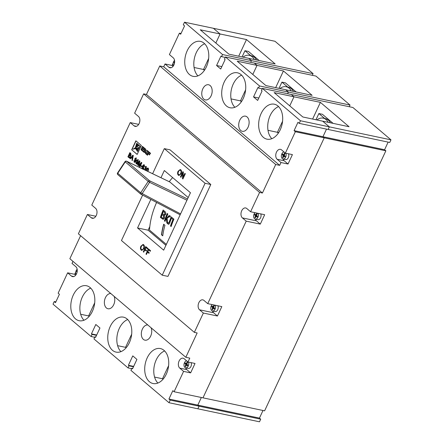 <?xml version="1.0" encoding="UTF-8"?>
<svg xmlns="http://www.w3.org/2000/svg" width="444" height="444" viewBox="0 0 444 444"><rect width="100%" height="100%" fill="white"/><g stroke="black" fill="none" stroke-linecap="round" stroke-linejoin="round"><path stroke-width="0.67" d="M287.734 87.063L281.923 82.123L279.026 88.345M281.923 82.123L285.448 82.867L296.137 91.958M291.264 90.931A14.291 9.363 -78.1 0 0 289.133 88.201A14.291 9.363 -78.1 0 0 286.236 86.747A14.291 9.363 -78.1 0 0 279.948 88.539M293.467 91.392A14.291 9.363 -78.1 0 0 291.331 88.661A14.291 9.363 -78.1 0 0 288.439 87.213L286.236 86.747M250.777 55.655L244.971 50.716L242.069 56.937M244.971 50.716L248.49 51.46L259.185 60.545M324.686 118.47L318.881 113.536L315.978 119.758M318.881 113.536L322.399 114.28L333.094 123.365M254.312 59.518A14.291 9.363 -78.1 0 0 252.175 56.788A14.291 9.363 -78.1 0 0 249.284 55.339A14.291 9.363 -78.1 0 0 242.99 57.132M256.51 59.984A14.291 9.363 -78.1 0 0 254.379 57.254A14.291 9.363 -78.1 0 0 251.482 55.8L249.284 55.339M328.221 122.339A14.291 9.363 -78.1 0 0 326.085 119.608A14.291 9.363 -78.1 0 0 323.193 118.154A14.291 9.363 -78.1 0 0 316.899 119.952M330.419 122.805A14.291 9.363 -78.1 0 0 328.288 120.074A14.291 9.363 -78.1 0 0 325.391 118.62L323.193 118.154M248.745 58.347L251.454 60.645L313.081 73.643L275.014 41.286L213.381 28.288L220.074 33.977L215.845 43.04L220.074 33.977L246.487 39.544L275.158 63.914L248.745 58.347L251.454 60.645L250.671 62.315L251.454 60.645L222.572 54.556L184.504 22.2L213.381 28.288L220.074 33.977L200.261 29.798L228.932 54.168L248.745 58.347M225.441 56.993L254.318 63.081L257.026 65.385L252.797 74.453L257.026 65.385L237.218 61.205L265.889 85.575L312.11 95.327L283.439 70.957L257.026 65.385L254.318 63.081L315.95 76.079L350.039 105.05L288.406 92.058L287.629 93.723L288.406 92.058L285.697 89.755L288.406 92.058L259.529 85.964L225.441 56.993L224.464 59.08L225.102 59.624L220.724 69.02L216.578 65.501L220.962 56.105L221.6 56.643L222.572 54.556M55.866 301.881L54.246 301.543L53.025 304.151L91.098 336.508L92.069 334.421L91.431 333.882L95.815 324.481L99.956 327.999L95.577 337.401L94.938 336.857L93.962 338.95L128.05 367.921L129.026 365.828L128.388 365.29L132.773 355.888L136.913 359.412L132.528 368.809L131.89 368.27L130.919 370.357L168.986 402.714L197.863 408.802L199.084 406.193L170.207 400.105L168.931 399.017L197.808 405.111L199.084 406.193L260.711 419.192L259.496 421.8L197.863 408.802L199.084 406.193L197.808 405.111L201.36 397.497L197.808 405.111L259.44 418.104L262.987 410.495M163.309 378.915L162.504 378.749L168.62 365.634L162.504 378.749L154.573 377.078M126.357 347.508L125.552 347.336L131.663 334.227L125.552 347.336L117.621 345.665M168.931 399.017L172.827 390.665L174.098 391.747L202.98 397.841L324.231 137.818L322.954 136.73L326.507 129.121L322.954 136.73L384.587 149.728L388.134 142.119M202.98 397.841L264.607 410.833L385.858 150.81L324.231 137.818L202.98 397.841M328.127 129.459L329.343 126.851L390.975 139.849L389.754 142.457L328.127 129.459L329.343 126.851L322.655 121.162L329.343 126.851L300.466 120.762L299.245 123.371L328.127 129.459M278.71 132.573L277.422 132.301L278.36 133.095L277.422 132.301L282.567 121.273L277.422 132.301L267.993 130.308M289.754 105.861L293.984 96.792L289.754 105.861M300.466 120.762L262.393 88.406L291.275 94.494L293.984 96.792L320.396 102.364L349.067 126.734L302.841 116.988L274.17 92.618L293.984 96.792L291.275 94.494L352.902 107.492L390.975 139.849M241.758 101.16L240.47 100.888L241.408 101.687L240.47 100.888L245.61 89.866L240.47 100.888L231.041 98.901M204.801 69.752L203.519 69.48L204.451 70.28L203.519 69.48L208.658 58.458L203.519 69.48L194.084 67.494M80.669 314.258L88.595 315.928L94.711 302.814L88.595 315.928L89.399 316.1M312.304 75.314L313.081 73.643M349.256 106.721L350.039 105.05M385.858 150.81L384.587 149.728M260.711 419.192L259.44 418.104M275.663 87.64L283.439 70.957M238.706 56.227L246.487 39.544M312.615 119.048L320.396 102.364M212.188 304.584A3.574 2.342 -78.1 0 0 211.71 310.639A3.574 2.342 -78.1 0 0 212.432 311.005A3.574 2.342 -78.1 0 0 215.046 309.207A3.574 2.342 -78.1 0 0 215.246 305.228M212.432 311.005L215.074 311.56A3.574 2.342 -78.1 0 0 217.688 309.768A3.574 2.342 -78.1 0 0 217.887 305.783M212.448 309.812L213.231 308.142L214.247 309.007L214.641 308.175L213.62 307.309L214.397 305.639L213.886 305.2L213.109 306.876L212.088 306.005L211.699 306.843L212.72 307.709L211.943 309.379L212.448 309.812M214.524 308.414L213.231 308.142M212.587 309.518L211.943 309.379M213.575 306.971L214.341 308.375M214.48 308.081L212.72 307.709M213.459 307.215L211.699 306.843M213.758 307.009L213.109 306.876M255.039 212.687A3.574 2.342 -78.1 0 0 254.562 218.748A3.574 2.342 -78.1 0 0 255.283 219.108A3.574 2.342 -78.1 0 0 257.897 217.31A3.574 2.342 -78.1 0 0 258.097 213.331M255.283 219.108L257.925 219.663A3.574 2.342 -78.1 0 0 260.539 217.871A3.574 2.342 -78.1 0 0 260.739 213.891M255.3 217.915L256.083 216.245L257.098 217.11L257.492 216.278L256.471 215.412L257.248 213.742L256.743 213.309L255.96 214.979L254.939 214.113L254.551 214.946L255.572 215.812L254.795 217.482L255.3 217.915M257.376 216.522L256.083 216.245M255.439 217.621L254.795 217.482M256.427 215.074L257.193 216.483M257.331 216.184L255.572 215.812M256.316 215.318L254.551 214.946M256.61 215.112L255.96 214.979M77.162 269.297A3.574 2.342 -78.1 0 0 76.14 270.679A3.574 2.342 -78.1 0 0 76.024 274.692M77.239 271.029L76.973 270.801L76.584 271.639L77.09 272.072M77.151 271.756L76.584 271.639M174.553 60.445A3.574 2.342 -78.1 0 0 173.532 61.827A3.574 2.342 -78.1 0 0 173.415 65.84M174.625 62.171L174.364 61.949L173.976 62.782L174.481 63.215M174.542 62.904L173.976 62.782M186.635 360.844A3.574 2.342 -78.1 0 0 184.454 362.742A3.574 2.342 -78.1 0 0 185.631 367.86A3.574 2.342 -78.1 0 0 188.278 365.989A3.574 2.342 -78.1 0 0 188.445 362.088M185.631 367.86L188.273 368.42A3.574 2.342 -78.1 0 0 190.92 366.544A3.574 2.342 -78.1 0 0 191.087 362.643M187.834 365.029L186.819 364.163L187.596 362.493L187.085 362.06L186.308 363.73L185.287 362.865L184.898 363.697L185.919 364.568L185.137 366.239L185.648 366.672L186.424 365.001L187.446 365.867L187.834 365.029M187.723 365.273L186.424 365.001M185.786 366.372L185.137 366.239M186.769 363.83L187.54 365.234M187.679 364.935L185.919 364.568M186.658 364.069L184.898 363.697M186.952 363.869L186.308 363.73M284.021 151.987A3.574 2.342 -78.1 0 0 281.846 153.885A3.574 2.342 -78.1 0 0 283.022 159.008A3.574 2.342 -78.1 0 0 285.67 157.137A3.574 2.342 -78.1 0 0 285.836 153.23M283.022 159.008L285.659 159.562A3.574 2.342 -78.1 0 0 288.311 157.692A3.574 2.342 -78.1 0 0 288.478 153.791M285.226 156.177L284.204 155.311L284.987 153.641L284.476 153.208L283.699 154.878L282.678 154.013L282.29 154.845L283.305 155.711L282.528 157.381L283.039 157.814L283.816 156.144L284.837 157.01L285.226 156.177M285.115 156.421L283.816 156.144M283.178 157.52L282.528 157.381M284.16 154.973L284.931 156.382M285.07 156.083L283.305 155.711M284.049 155.217L282.29 154.845M284.343 155.012L283.699 154.878M186.952 200.238L149.589 182.318L142.108 193.706A1.193 0.827 117.7 0 1 140.915 194.217L140.915 194.217A1.193 0.827 117.7 0 1 140.809 194.145A1.193 0.849 130.4 0 1 140.698 194.072A1.193 1.193 0 0 0 140.915 194.217L180.153 214.813M173.099 63.242L172.067 65.457L165.024 63.969L168.848 67.222A5.361 3.513 -78.1 0 0 169.935 67.766A5.361 3.513 -78.1 0 0 173.909 64.957A5.361 3.513 -78.1 0 0 173.232 57.82L169.408 54.573L179.393 33.167L181.013 33.505M54.246 301.543L55.517 302.625L59.413 294.272L58.142 293.19L67.638 272.827L71.456 276.074A5.361 3.513 -78.1 0 0 72.544 276.618A5.361 3.513 -78.1 0 0 76.518 273.809A5.361 3.513 -78.1 0 0 75.841 266.678L72.017 263.425L72.977 261.377M110.217 326.512A17.865 11.699 -78.1 0 0 116.084 352.114A17.865 11.699 -78.1 0 0 129.332 342.757A17.865 11.699 -78.1 0 0 123.46 317.155A17.865 11.699 -78.1 0 0 110.217 326.512M120.923 351.642A17.865 11.699 101.9 0 1 119.286 328.427A17.865 11.699 101.9 0 1 127.689 319.541M147.169 357.925A17.865 11.699 -78.1 0 0 153.041 383.527A17.865 11.699 -78.1 0 0 166.284 374.17A17.865 11.699 -78.1 0 0 160.412 348.568A17.865 11.699 -78.1 0 0 147.169 357.925M157.875 383.05A17.865 11.699 101.9 0 1 156.238 359.834A17.865 11.699 101.9 0 1 164.646 350.954M73.26 295.105A17.865 11.699 -78.1 0 0 79.132 320.707A17.865 11.699 -78.1 0 0 92.374 311.349A17.865 11.699 -78.1 0 0 86.502 285.747A17.865 11.699 -78.1 0 0 73.26 295.105M83.966 320.235A17.865 11.699 101.9 0 1 82.329 297.014A17.865 11.699 101.9 0 1 90.737 288.134M224.165 82.157A17.865 11.699 -78.1 0 0 230.031 107.759A17.865 11.699 -78.1 0 0 243.279 98.402A17.865 11.699 -78.1 0 0 237.407 72.799A17.865 11.699 -78.1 0 0 224.165 82.157M234.87 107.282A17.865 11.699 101.9 0 1 233.228 84.066A17.865 11.699 101.9 0 1 241.636 75.18M187.207 50.744A17.865 11.699 -78.1 0 0 193.079 76.346A17.865 11.699 -78.1 0 0 206.321 66.989A17.865 11.699 -78.1 0 0 200.449 41.386A17.865 11.699 -78.1 0 0 187.207 50.744M197.913 75.874A17.865 11.699 101.9 0 1 196.276 52.658A17.865 11.699 101.9 0 1 204.684 43.773M261.116 113.564A17.865 11.699 -78.1 0 0 266.988 139.166A17.865 11.699 -78.1 0 0 280.231 129.809A17.865 11.699 -78.1 0 0 274.359 104.207A17.865 11.699 -78.1 0 0 261.116 113.564M271.822 138.695A17.865 11.699 101.9 0 1 270.185 115.473A17.865 11.699 101.9 0 1 278.593 106.593M110.828 293.551A7.742 5.073 -78.1 0 0 105.433 297.658A7.742 5.073 -78.1 0 0 107.975 308.752A7.742 5.073 -78.1 0 0 113.714 304.701A7.742 5.073 -78.1 0 0 114.125 296.353M147.785 324.958A7.742 5.073 -78.1 0 0 142.385 329.071A7.742 5.073 -78.1 0 0 144.933 340.165A7.742 5.073 -78.1 0 0 150.671 336.108A7.742 5.073 -78.1 0 0 151.077 327.761M202.825 88.806A7.742 5.073 -78.1 0 0 205.367 99.9A7.742 5.073 -78.1 0 0 211.105 95.843A7.742 5.073 -78.1 0 0 208.563 84.749A7.742 5.073 -78.1 0 0 202.825 88.806M239.777 120.213A7.742 5.073 -78.1 0 0 242.319 131.307A7.742 5.073 -78.1 0 0 248.057 127.256A7.742 5.073 -78.1 0 0 245.515 116.162A7.742 5.073 -78.1 0 0 239.777 120.213M130.297 158.819L129.914 158.491L132.873 155.178L133.278 155.522L132.345 160.556L131.962 160.234L132.273 158.702L131.185 157.775L130.297 158.819M136.38 163.386L137.662 162.299L136.824 162.343L136.724 160.384L138.156 159.662L138.073 162.393C137.573 163.686 136.93 164.175 136.136 163.858L135.931 162.188L136.658 163.492M137.068 162.471L136.724 160.384M137.851 159.507L138.156 159.662M136.463 164.025L136.136 163.858L136.108 162.227M141.747 166.833L140.804 166.028L141.026 165.545L141.975 166.35L141.747 166.833M143.801 169.486L143.956 168.859L144.2 169.68M145.138 170.13L144.972 168.526L145.232 168.071L145.599 168.248M145.277 168.115L146.048 167.882L145.848 166.894M145.449 168.154L146.226 167.921L146.115 166.994L145.21 167.233L144.911 166.9L146.154 166.467L146.387 168.143L145.654 168.676L145.538 170.324M145.848 166.306L146.154 166.467M144.755 148.368L142.335 146.309L141.014 149.772L143.223 151.648L143.451 151.165L141.902 149.844L142.369 148.84L143.773 150.033L144 149.55L142.596 148.357L142.979 147.53L144.528 148.851L144.755 148.368M150.555 153.291L148.135 151.238L146.814 154.695L147.475 155.256L148.168 153.768L149.573 154.962L149.8 154.473L148.39 153.28L148.779 152.459L150.327 153.779L150.555 153.291M145.621 150.921L145.31 150.66L145.921 149.356L145.055 148.618L143.734 152.076L144.389 152.636L145.26 151.299L145.527 153.602L146.392 154.34L146.376 152.037L147.924 151.06L147.058 150.322L145.621 150.921L147.158 150.405M131.679 149.789L137.157 154.445L141.342 145.466L135.87 140.809L131.679 149.789L137.196 154.362M145.976 170.535L146.353 169.586C146.814 168.359 147.414 167.882 148.157 168.165C148.662 168.942 148.607 169.88 147.985 170.973L147.774 171.395M147.835 167.999L148.157 168.165M141.947 168.598L142.319 166.306L143.406 164.791L144.283 164.874L144.516 166.567L143.701 165.224L142.746 166.356L143.623 166.334L143.745 168.326L143.073 169.142M144.539 166.506L144.211 165.373L143.701 165.224M143.34 166.189L143.623 166.334M142.446 169.109L142.491 166.339L143.406 164.791L144.283 164.874M137.812 165.201L137.451 164.896L139.399 160.722L139.938 161.183L138.972 165.307L141.314 162.349L141.847 162.804L139.899 166.983L139.544 166.678L141.192 163.142L138.861 166.1L138.484 165.779L139.46 161.672L137.812 165.201M134.415 161.721L135.698 160.628L134.859 160.678L134.765 158.719L136.191 157.997L136.114 160.728C135.614 162.016 134.97 162.504 134.177 162.188L133.971 160.523L134.698 161.827M135.109 160.806L134.765 158.719M135.886 157.842L136.191 157.997M134.504 162.36L134.177 162.188L134.149 160.556M128.865 157.603L127.911 156.788L129.859 152.614L130.814 153.424L131.152 155.222L130.347 155.794L130.364 157.204L129.404 157.909L127.911 156.788M182.717 173.376L180.902 177.273L180.453 176.89L182.889 171.673L183.361 172.072L183.072 177.267L184.887 173.371L185.337 173.754L182.906 178.976L182.429 178.571L182.717 173.376L182.429 178.571M143.939 248.712L141.78 250.405L141.186 250.1C140.304 249.139 140.204 247.841 140.887 246.204L143.068 244.422L143.684 244.744C144.583 245.732 144.666 247.058 143.939 248.712M150.849 199.428L137.546 227.961L163.669 250.161L190.454 192.724L164.33 170.524L160.972 177.728M142.629 195.116L121.456 240.526L162.232 275.186L205.084 183.289L164.308 148.629L152.608 173.715M147.536 252.131L146.442 254.473L145.993 254.096L148.429 248.873L150.555 250.677L150.272 251.282L148.596 249.855L147.819 251.532L149.245 252.747L148.968 253.346L147.536 252.131L149.001 253.269M144.838 249.839L143.745 252.186L143.301 251.804L145.732 246.581L147.858 248.385L147.575 248.99L145.904 247.563L145.121 249.239L146.548 250.455L146.27 251.054L144.838 249.839L146.309 250.977M181.097 173.804L178.938 175.491L178.338 175.186C177.456 174.226 177.361 172.932 178.044 171.295L180.22 169.514L180.841 169.836C181.735 170.823 181.824 172.144 181.097 173.804M166.361 244.394L149.5 230.07A73.837 52.575 -49.6 0 1 156.593 202.447M212.515 311.022A5.361 3.513 -78.1 0 0 213.62 312.765L217.443 316.011L221.822 306.615L207.737 303.646L203.913 300.394A5.361 3.513 -78.1 0 0 202.83 299.85A5.361 3.513 -78.1 0 0 198.529 303.491A5.361 3.513 -78.1 0 0 199.534 309.795L203.358 313.042L194.344 332.362L78.388 233.799L87.396 214.48L91.22 217.732A5.361 3.513 -78.1 0 0 92.302 218.276A5.361 3.513 -78.1 0 0 96.609 214.635A5.361 3.513 -78.1 0 0 95.599 208.336L91.78 205.084L130.247 122.588L134.071 125.835A5.361 3.513 -78.1 0 0 135.154 126.379A5.361 3.513 -78.1 0 0 139.46 122.738A5.361 3.513 -78.1 0 0 138.45 116.439L134.632 113.187L143.64 93.867L259.596 192.43L262.415 193.023L275.707 164.513L279.67 165.351L280.985 162.532L288.028 164.019L292.413 154.617L285.37 153.13L295.349 131.724L294.078 130.641L297.974 122.289L299.245 123.371M207.737 303.646L246.209 221.145L242.385 217.899A5.361 3.513 -78.1 0 1 241.381 211.594A5.361 3.513 -78.1 0 1 245.682 207.953A5.361 3.513 -78.1 0 1 246.764 208.497L250.588 211.749L259.596 192.43M162.232 275.186L167.954 276.39L210.806 184.499L170.03 149.839L164.308 148.629M128.05 367.921L131.696 368.687M174.514 60.218L174.292 60.689M75.713 272.1L74.681 274.309L67.638 272.827M77.123 269.07L76.901 269.541M185.709 367.876A5.361 3.513 -78.1 0 0 186.819 369.619L190.637 372.871L195.021 363.47L187.978 361.988L189.782 358.125L185.82 357.287L69.858 258.724L80.603 235.686M95.843 216.261L87.396 214.48M138.695 124.37L130.247 122.588M143.64 93.867L146.453 94.461L159.751 65.956L163.714 66.789L165.024 63.969M255.367 219.125A5.361 3.513 -78.1 0 0 256.471 220.868L260.295 224.12L264.674 214.718L250.588 211.749M260.295 224.12L246.209 221.145M217.443 316.011L203.358 313.042M185.82 357.287L197.164 332.956L194.344 332.362M190.637 372.871L183.594 371.384L174.098 391.747M294.078 130.641L322.954 136.73L324.231 137.818L295.349 131.724M168.986 402.714L170.207 400.105M149.811 226.551L148.113 230.186L165.923 245.327M91.098 336.508L94.744 337.279M187.978 361.988L184.155 358.735A5.361 3.513 -78.1 0 0 183.072 358.191A5.361 3.513 -78.1 0 0 178.766 361.832A5.361 3.513 -78.1 0 0 179.776 368.137L183.594 371.384M146.453 94.461L262.415 193.023M159.751 65.956L275.707 164.513M163.714 66.789L279.67 165.351M285.37 153.13L281.546 149.883A5.361 3.513 -78.1 0 0 280.458 149.339A5.361 3.513 -78.1 0 0 276.157 152.98A5.361 3.513 -78.1 0 0 277.161 159.279L280.985 162.532M262.393 88.406L261.422 90.493L262.06 91.031L257.675 100.433L253.535 96.914L257.914 87.512L258.552 88.056L259.529 85.964M179.393 33.167L180.664 34.249L184.56 25.896L183.289 24.809L184.504 22.2M205.084 183.289L210.806 184.499M148.113 230.186L137.546 227.961M169.214 181.679A73.837 52.575 -49.6 0 1 172.622 177.572M169.974 182.062L126.657 161.289A1.193 0.821 -64.4 0 0 126.534 161.205L169.847 181.984L188.201 197.558M160.378 217.421L163.159 219.403L164.413 218.115L164.225 215.629L165.512 214.607C165.934 213.159 165.706 212.104 164.829 211.444L163.159 210.023A73.837 52.575 130.4 0 0 160.378 217.421L163.253 219.397M166.511 217.321C167.066 217.715 167.599 217.477 168.109 216.611C168.698 215.69 169.325 215.429 169.997 215.834L170.363 216.156A73.837 52.575 130.4 0 0 170.002 217.005L169.247 216.661L167.149 218.304L167.582 223.543L166.85 222.927L166.261 217.987A73.837 52.575 130.4 0 0 165.063 221.406L164.435 220.873A73.837 52.575 130.4 0 1 167.222 213.475L167.849 214.008A73.837 52.575 130.4 0 0 166.511 217.321L167.088 217.577M169.558 215.623L169.997 215.834M169.886 216.9L169.247 216.661M171.495 218.259L173.105 219.503L171.495 218.259A73.837 52.575 130.4 0 0 170.013 222.061C169.63 223.743 168.998 224.425 168.104 224.115L167.638 223.593L168.037 222.833L168.57 223.232M168.265 223.154L169.186 222.083A73.837 52.575 130.4 0 1 171.223 216.877L173.909 219.158A73.837 52.575 130.4 0 0 171.123 226.557L170.496 226.024A73.837 52.575 130.4 0 1 172.921 219.475M168.576 224.325L167.638 223.593M164.946 225.313L163.675 224.226A73.837 52.575 130.4 0 0 161.466 234.759L162.743 235.842A73.837 52.575 130.4 0 1 164.946 225.313M258.552 88.056L262.199 88.822M253.535 96.914L258.797 98.024M221.6 56.643L225.247 57.415M216.578 65.501L221.845 66.611M94.938 336.857L95.749 337.029M91.431 333.882L96.698 334.992M92.069 334.421L96.526 335.359M131.89 368.27L132.701 368.437M128.388 365.29L133.655 366.4M129.026 365.828L133.478 366.772M74.681 274.309L75.685 275.163M283.1 159.024A5.361 3.513 -78.1 0 0 284.204 160.767L288.028 164.019M172.067 65.457L173.077 66.311M163.825 224.359A73.599 52.403 130.4 0 0 161.666 234.721L161.466 234.759M161.666 234.721L162.77 235.659M167.826 223.598L168.226 222.844M168.67 224.32L168.293 224.12M173.105 219.503A73.599 52.403 130.4 0 0 170.685 226.029L170.496 226.024M171.168 226.434L170.685 226.029M171.362 216.994A73.599 52.403 130.4 0 0 169.369 222.094L169.186 222.083M168.454 223.16L169.369 222.094M167.577 223.382L167.038 222.927L166.966 220.318L166.261 217.987M169.947 216.816L169.43 216.683L169.947 216.816M166.694 217.338C167.249 217.732 167.782 217.499 168.287 216.633L168.109 216.611M168.287 216.633L169.647 215.64M167.36 213.592A73.599 52.403 130.4 0 0 164.624 220.879L164.435 220.873M165.107 221.284L164.624 220.879M163.303 210.145A73.599 52.403 130.4 0 0 160.567 217.427M164.463 212.154L163.431 211.411A73.837 52.575 130.4 0 0 162.521 213.681L164.119 214.852L165.029 214.186L164.463 212.154L163.431 211.411M162.926 218.293L163.98 217.577L163.364 215.384L162.199 214.535A73.837 52.575 130.4 0 0 161.289 217.099L163.114 218.359M163.98 217.577L163.181 215.368L162.199 214.535M162.737 218.287L163.792 217.566M165.029 214.186L164.28 212.132M164.014 214.829L164.846 214.163M126.534 161.205L126.534 161.205A1.193 1.193 0 0 0 125.025 161.627L125.247 161.894L117.765 173.282L140.704 192.774L148.185 181.391L125.247 161.894A1.193 0.849 130.4 0 1 126.507 161.233A1.193 0.849 130.4 0 1 126.657 161.289L149.595 180.78L187.535 198.984M149.589 182.318A1.193 0.821 -64.4 0 0 149.595 180.78A1.193 0.849 130.4 0 0 149.439 180.73A1.193 0.849 130.4 0 0 148.185 181.391L149.589 182.318M146.481 254.395L145.993 254.096M146.17 254.129L148.568 248.99M150.311 251.199L148.596 249.855M143.784 252.103L143.301 251.804M143.473 251.837L145.871 246.698M147.613 248.906L145.904 247.563M141.869 250.422L141.186 250.1M141.358 250.133C140.476 249.173 140.382 247.88 141.064 246.242L140.887 246.204M141.064 246.242L143.157 244.444M141.642 249.534C142.43 249.983 143.107 249.595 143.667 248.363C144.244 247.147 144.217 246.154 143.579 245.388L143.073 245.16M141.963 249.722L141.464 249.495C142.252 249.95 142.929 249.561 143.495 248.329C144.067 247.114 144.039 246.12 143.406 245.349L143.162 245.171M143.579 245.388L143.406 245.349C142.585 244.883 141.897 245.299 141.336 246.598C140.787 247.791 140.831 248.757 141.464 249.495M180.941 177.195L180.453 176.89M180.63 176.928L183.028 171.789M185.026 173.487L183.072 177.267M182.945 178.893L182.606 178.61M179.026 175.508L178.338 175.186M178.516 175.225C177.633 174.264 177.533 172.966 178.222 171.334L178.044 171.295M178.222 171.334L180.308 169.536M178.793 174.62C179.581 175.075 180.258 174.686 180.825 173.454C181.402 172.239 181.374 171.245 180.736 170.474L180.231 170.252M179.121 174.808L178.621 174.586C179.409 175.036 180.086 174.647 180.647 173.415C181.224 172.2 181.196 171.206 180.558 170.441L180.32 170.263M180.736 170.474L180.558 170.441C179.742 169.974 179.054 170.385 178.488 171.684C177.944 172.877 177.989 173.843 178.621 174.586M142.979 147.53L144.566 148.768M142.369 148.84L143.812 149.955M142.474 146.426L141.192 149.806L143.262 151.565M148.779 152.459L150.366 153.696M148.168 153.768L149.611 154.878M148.274 151.354L146.992 154.734L147.508 155.178M145.083 151.149L145.688 152.137L145.699 153.641L146.392 154.229M145.188 148.734L143.906 152.114L144.428 152.558M136.008 140.931L131.857 149.828M135.315 147.924L138.811 144.994L137.84 144.278L135.137 147.885L138.639 144.955L137.84 144.278M133.1 149.201L139.544 147.402L140.138 146.137L139.188 145.443L133.078 149.162L139.372 147.364L139.96 146.098L139.188 145.443M138.345 149.561L139.127 148.296L135.204 148.557L138.345 149.561L138.95 148.257M135.392 148.679L136.602 148.734M137.457 151.465L138.167 150.361L135.731 148.818L137.457 151.465L137.99 150.322L135.742 148.823M135.537 147.197L137.54 143.912L136.669 143.279L135.548 147.197L137.368 143.873L136.669 143.279M146.143 170.613L146.353 169.586M146.526 169.625C146.992 168.393 147.591 167.921 148.329 168.204M147.558 171.29L148.102 168.681L147.452 168.642L146.331 170.701M147.835 170.735L147.924 168.642L147.452 168.642M147.402 171.218L147.658 170.696M143.973 169.569L144.106 168.953M145.282 170.202L145.327 169.83M145.499 169.869L145.21 168.648M145.388 168.687L144.972 168.526M145.149 168.559L145.366 168.182M145.271 167.144L144.911 166.9M145.088 166.938L146.331 166.5M144.211 165.373L143.878 165.262L144.211 165.373M143.801 166.367L142.746 166.356M143.584 164.829L144.461 164.907M142.646 168.603L143.584 168.104L143.179 166.655M142.763 168.681L142.474 168.57L143.412 168.065L143.268 166.661M143.484 166.772L142.38 167.149L142.474 168.57M141.786 166.75L140.804 166.028M140.976 166.067L141.164 165.662M137.845 165.124L137.451 164.896M137.629 164.935L139.538 160.839M141.436 162.454L138.972 165.307M139.938 166.9L139.544 166.678M139.716 166.711L141.192 163.142M138.917 166.028L138.484 165.779M138.661 165.817L139.46 161.672M136.552 163.425L137.612 162.399M136.902 160.423L138.328 159.701M137.324 161.988L138.217 161.522L137.873 160.118M137.429 162.054L138.04 161.483L137.967 160.129M138.156 160.223L137.041 160.695L137.146 161.949M134.593 161.76L135.653 160.734M134.943 158.758L136.369 158.036M135.365 160.317L136.253 159.857L135.914 158.453M135.47 160.389L136.08 159.818L136.003 158.458M136.197 158.558L135.081 159.024L135.187 160.284M130.353 158.752L129.914 158.491M130.092 158.53L132.995 155.278M132.362 160.462L131.962 160.234M132.14 160.267L132.273 158.702M132.445 158.736L131.185 157.775M132.39 158.125L133.028 155.866L131.518 157.387L132.39 158.125L132.85 155.827M128.088 156.826L129.998 152.73M129.493 157.92L129.043 157.642M129.498 157.326L130.181 156.926L129.903 155.683L129.343 155.206L128.494 156.615L129.52 157.337M130.264 155.345L130.941 155.006L130.17 153.435L129.393 154.684L130.247 155.345L130.764 154.967L129.992 153.402M129.903 155.683L129.171 155.167M130.181 156.926L129.731 155.644M129.326 157.293L130.009 156.887M180.58 213.897L140.704 192.774A1.193 0.849 130.4 0 0 140.587 192.979A1.193 0.849 130.4 0 0 140.698 194.072L117.76 174.575A1.193 0.849 130.4 0 0 117.871 174.647M117.538 173.01L117.765 173.282A1.193 0.849 130.4 0 0 117.654 173.482A1.193 0.849 130.4 0 0 117.76 174.575A1.193 1.193 0 0 1 117.538 173.01L125.025 161.627M93.518 218.215L91.22 217.732M136.369 126.318L134.071 125.835M256.471 220.868L242.385 217.899M213.62 312.765L199.534 309.795M186.819 369.619L179.776 368.137M73.76 276.557L71.456 276.074M284.204 160.767L277.161 159.279M171.145 67.704L168.848 67.222"/></g></svg>

